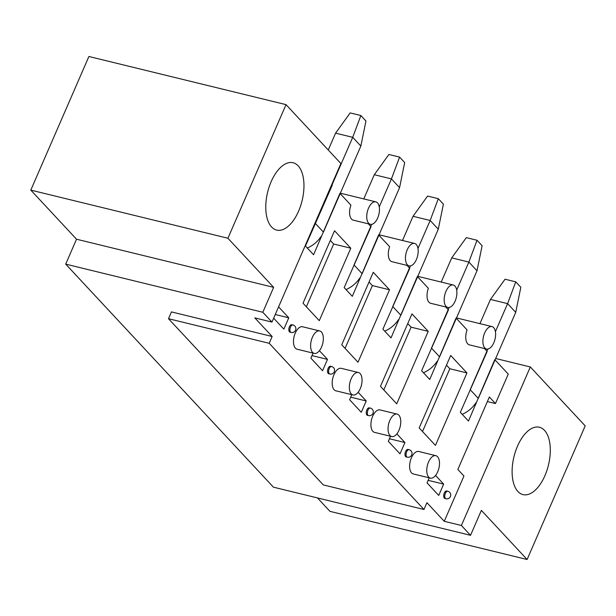 <?xml version="1.0" encoding="UTF-8"?>
<svg xmlns="http://www.w3.org/2000/svg" width="616" height="616" viewBox="0 0 616 616"><rect width="100%" height="100%" fill="white"/><g stroke="black" fill="none" stroke-linecap="round" stroke-linejoin="round"><path stroke-width="0.92" d="M487.372 401.563L495.457 403.542L489.358 396.997L457.85 469.461L463.948 476.006L444.252 521.305L426.927 502.695L423.97 509.494L269.2 343.297L168.491 318.703L171.448 311.912L272.149 336.505L269.2 343.297M495.457 403.542L508.262 374.097L494.794 359.644L468.46 421.059L460.329 412.327L487.171 351.459L484.453 348.533M445.73 306.96L448.456 309.879L421.613 370.755L429.745 379.487L456.071 318.064L467.074 329.883A11.558 5.914 103.7 0 0 469.377 344.852L486.517 349.041A11.558 5.914 103.7 0 0 493.308 343.828A11.558 5.914 103.7 0 0 491.999 326.588A11.558 5.914 103.7 0 0 484.684 332.902A11.558 5.914 103.7 0 0 486.517 349.041M407.014 265.388L409.732 268.306L382.89 329.175L391.021 337.907L417.355 276.492L428.359 288.303A11.558 5.914 103.7 0 0 430.653 303.28L447.793 307.461A11.558 5.914 103.7 0 0 454.593 302.248A11.558 5.914 103.7 0 0 453.276 285.015A11.558 5.914 103.7 0 0 445.961 291.329A11.558 5.914 103.7 0 0 447.793 307.461M368.291 223.808L371.017 226.734L344.175 287.603L352.306 296.335L378.632 234.912L389.643 246.731A11.558 5.914 103.7 0 0 391.938 261.7L409.078 265.889A11.558 5.914 103.7 0 0 415.869 260.676A11.558 5.914 103.7 0 0 414.56 243.435A11.558 5.914 103.7 0 0 407.245 249.75A11.558 5.914 103.7 0 0 409.078 265.889M331.755 184.577L332.293 185.154L305.451 246.03L313.582 254.755L339.916 193.339L350.92 205.151A11.558 5.914 103.7 0 0 353.214 220.128L370.355 224.316A11.558 5.914 103.7 0 0 377.154 219.104A11.558 5.914 103.7 0 0 375.837 201.863A11.558 5.914 103.7 0 0 368.522 208.177A11.558 5.914 103.7 0 0 370.355 224.316M286.017 104.635L88.897 56.495L30.8 190.113L227.92 238.246L286.017 104.635L340.894 163.556L271.964 322.083L254.824 317.895L272.149 336.505M435.574 475.444L443.651 484.114L438.731 495.441L427.042 482.89L429.237 477.847M396.858 433.864L404.935 442.542L400.007 453.861L388.319 441.31L390.513 436.267M358.135 392.292L366.212 400.962L361.292 412.289L349.603 399.738L351.798 394.694M319.419 350.712L327.496 359.39L322.568 370.709L310.887 358.166L313.082 353.114M435.443 445.399L466.951 372.934L450.689 355.471L419.18 427.943L435.443 445.399M396.719 403.827L428.236 331.354L411.973 313.898L380.465 386.363L396.719 403.827M358.004 362.247L389.512 289.782L373.25 272.318L341.741 344.791L358.004 362.247M319.281 320.674L350.797 248.202L334.534 230.746L303.026 303.211L319.281 320.674M278.578 306.868L288.773 317.81L283.853 329.137L273.658 318.187M319.712 330.946L302.572 326.765A11.558 5.914 103.7 0 0 295.257 333.079A11.558 5.914 103.7 0 0 297.089 349.21L314.229 353.399A11.558 5.914 103.7 0 0 322.715 343.574A11.558 5.914 103.7 0 0 319.712 330.946A11.558 5.914 103.7 0 0 312.397 337.26A11.558 5.914 103.7 0 0 314.229 353.399M289.412 326.803A3.85 1.971 103.7 0 0 290.02 332.178L291.099 332.44A3.85 1.971 -76.3 0 1 290.09 328.236A3.85 1.971 -76.3 0 1 292.923 324.955L291.853 324.701A3.85 1.971 103.7 0 0 289.412 326.803M358.427 372.526L341.287 368.337A11.558 5.914 103.7 0 0 333.972 374.651A11.558 5.914 103.7 0 0 335.805 390.79L352.953 394.972A11.558 5.914 103.7 0 0 361.438 385.154A11.558 5.914 103.7 0 0 358.427 372.526A11.558 5.914 103.7 0 0 351.12 378.84A11.558 5.914 103.7 0 0 352.953 394.972M397.151 414.098L380.01 409.917A11.558 5.914 103.7 0 0 372.695 416.231A11.558 5.914 103.7 0 0 374.528 432.363L391.668 436.552A11.558 5.914 103.7 0 0 400.154 426.726A11.558 5.914 103.7 0 0 397.151 414.098A11.558 5.914 103.7 0 0 389.836 420.412A11.558 5.914 103.7 0 0 391.668 436.552M435.866 455.678L418.726 451.49A11.558 5.914 103.7 0 0 411.411 457.803A11.558 5.914 103.7 0 0 413.244 473.935L430.384 478.124A11.558 5.914 103.7 0 0 438.877 468.306A11.558 5.914 103.7 0 0 435.866 455.678A11.558 5.914 103.7 0 0 428.551 461.992A11.558 5.914 103.7 0 0 430.384 478.124M328.135 368.376A3.85 1.971 103.7 0 0 328.744 373.758L329.814 374.02A3.85 1.971 -76.3 0 1 328.813 369.808A3.85 1.971 -76.3 0 1 331.639 366.535L330.569 366.274A3.85 1.971 103.7 0 0 328.135 368.376M366.851 409.956A3.85 1.971 103.7 0 0 367.459 415.33L368.537 415.592A3.85 1.971 -76.3 0 1 367.529 411.38A3.85 1.971 -76.3 0 1 370.362 408.108L369.292 407.846A3.85 1.971 103.7 0 0 366.851 409.956M405.574 451.528A3.85 1.971 103.7 0 0 406.183 456.91L407.253 457.172A3.85 1.971 -76.3 0 1 406.252 452.96A3.85 1.971 -76.3 0 1 409.078 449.688L408.008 449.426A3.85 1.971 103.7 0 0 405.574 451.528M444.29 493.108A3.85 1.971 103.7 0 0 444.898 498.483L445.969 498.744A3.85 1.971 -76.3 0 1 444.968 494.533A3.85 1.971 -76.3 0 1 447.801 491.26L446.731 490.998A3.85 1.971 103.7 0 0 444.29 493.108M517.486 446.192A34.665 17.748 103.7 0 0 522.984 494.602A34.665 17.748 103.7 0 0 546.893 470.524A34.665 17.748 103.7 0 0 544.498 430.353A34.665 17.748 103.7 0 0 539.431 427.25A34.665 17.748 103.7 0 0 517.486 446.192M470.539 535.312L461.392 525.487L530.322 366.959L585.2 425.887L527.103 559.505L481.373 510.395L470.539 535.312L273.419 487.171L65.696 264.125L76.53 239.216L273.65 287.349L227.92 238.246M168.491 318.703L323.269 484.9L423.97 509.494M321.46 236.644L321.028 236.536A25.68 20.905 -43 0 1 307.299 248.009M360.183 278.216L359.744 278.109A25.68 20.905 -43 0 1 346.015 289.582M398.898 319.789L398.467 319.689A25.68 20.905 -43 0 1 384.731 331.154M437.622 361.369L437.183 361.261A25.68 20.905 -43 0 1 423.454 372.734M476.337 402.941L475.906 402.833A25.68 20.905 -43 0 1 462.169 414.306M527.103 559.505L329.983 511.365L317.471 497.928M30.8 190.113L76.53 239.216M271.148 181.681A34.665 17.748 103.7 0 0 276.646 230.091A34.665 17.748 103.7 0 0 300.554 206.014A34.665 17.748 103.7 0 0 298.159 165.843A34.665 17.748 103.7 0 0 293.093 162.739A34.665 17.748 103.7 0 0 271.148 181.681M65.696 264.125L262.816 312.266L273.65 287.349M262.816 312.266L271.964 322.083M495.664 358.497L530.322 366.959M461.392 525.487L444.252 521.305M275.26 314.514L288.773 317.81M306.36 306.791L333.656 244.021L350.797 248.202M333.656 244.021L330.322 240.44M345.075 348.371L372.372 285.593L389.512 289.782M372.372 285.593L369.038 282.012M383.799 389.943L411.095 327.173L428.236 331.354M411.095 327.173L407.761 323.593M422.514 431.523L449.811 368.745L466.951 372.934M449.811 368.745L446.477 365.165M311.996 355.601L327.496 359.39M350.72 397.181L366.212 400.962M389.435 438.754L404.935 442.542M428.151 480.334L443.651 484.114M335.581 133.141L350.165 112.913L360.876 115.531L352.722 137.322L315.3 223.385L323.431 232.109L360.853 146.054L352.722 137.322L335.581 133.141L328.251 149.988M360.876 115.531L365.958 120.99L360.853 146.054M371.679 224.347L354.023 264.957L362.146 273.689L399.568 187.634L391.437 178.902L374.297 174.713L363.771 198.914M379.256 206.914L391.437 178.902L399.599 157.103L404.673 162.562L399.568 187.634M374.297 174.713L388.881 154.493L399.599 157.103M410.395 265.927L392.739 306.529L400.87 315.261L438.284 229.206L430.161 220.474L413.02 216.293L402.494 240.494M417.979 248.487L430.161 220.474L438.315 198.683L443.397 204.135L438.284 229.206M413.02 216.293L427.604 196.065L438.315 198.683M449.118 307.5L431.462 348.109L439.585 356.841L477.007 270.778L468.876 262.054L451.736 257.865L441.21 282.066M456.695 290.067L468.876 262.054L477.03 240.255L482.112 245.715L477.007 270.778M451.736 257.865L466.32 237.637L477.03 240.255M487.833 349.08L470.177 389.682L478.309 398.413L515.723 312.358L507.599 303.626L490.452 299.438L479.933 323.646M495.418 331.639L507.599 303.626L515.754 281.835L520.836 287.287L515.723 312.358M490.452 299.438L505.043 279.217L515.754 281.835M375.837 201.863L340.348 193.201M291.099 332.44A3.85 3.85 0 0 0 295.541 330.238A3.85 3.85 0 0 0 292.923 324.955M414.56 243.435L379.071 234.773M453.276 285.015L417.787 276.345M491.999 326.588L456.51 317.925M329.814 374.02A3.85 3.85 0 0 0 334.257 371.81A3.85 3.85 0 0 0 331.639 366.535M368.537 415.592A3.85 3.85 0 0 0 372.98 413.39A3.85 3.85 0 0 0 370.362 408.108M407.253 457.172A3.85 3.85 0 0 0 411.696 454.962A3.85 3.85 0 0 0 409.078 449.688M445.969 498.744A3.85 3.85 0 0 0 450.419 496.542A3.85 3.85 0 0 0 447.801 491.26"/></g></svg>
